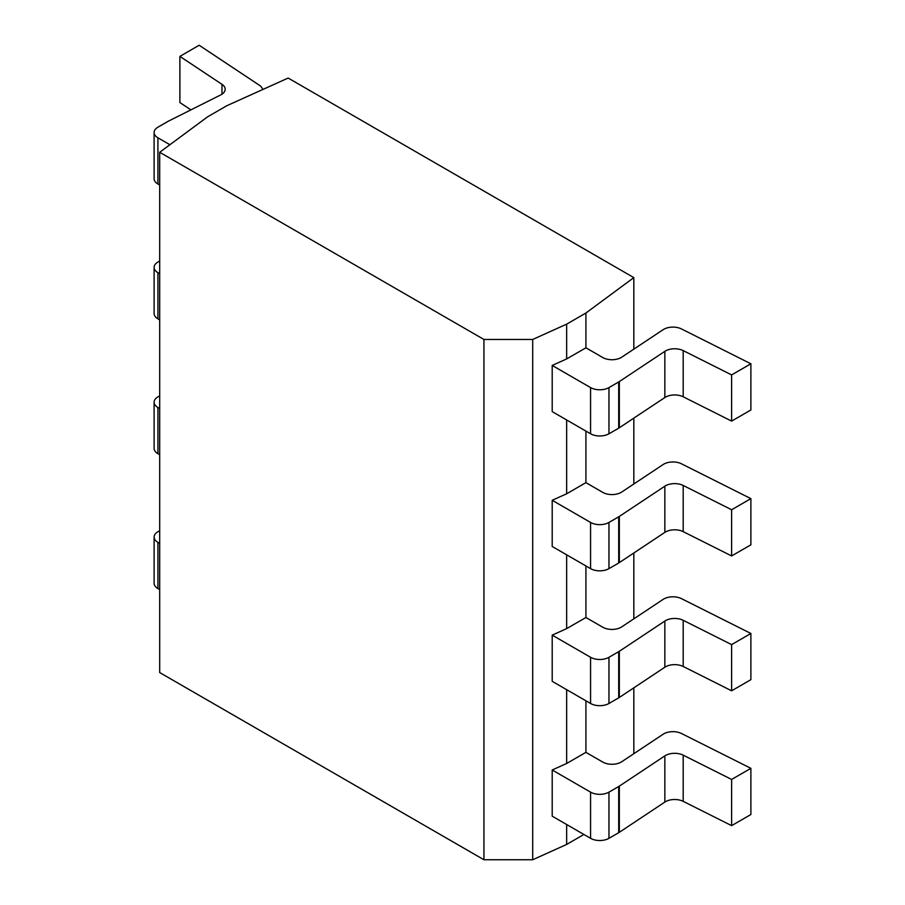 <?xml version="1.0" encoding="UTF-8"?>
<svg xmlns="http://www.w3.org/2000/svg" width="905" height="905" viewBox="0 0 905 905"><rect width="100%" height="100%" fill="white"/><g stroke="black" fill="none" stroke-linecap="round" stroke-linejoin="round"><path stroke-width="1.36" d="M483.937 859.75L483.937 339.466L532.706 339.466L566.654 324.148L585.92 313.028L633.828 277.62L288.163 78.056L226.838 105.715L207.573 116.847L159.699 152.278L159.699 672.562L483.937 859.75L532.706 859.75L566.654 844.433L583.895 834.478M532.706 859.75L532.706 339.466M159.699 152.278L483.937 339.466M566.654 324.148L566.654 358.923L552.208 365.439L552.208 411.628L590.569 433.778A13.009 7.511 180 0 0 608.963 433.778L618.703 428.156A13.009 7.511 0 0 0 619.325 427.771L664.847 397.533L664.847 351.344A13.009 7.511 180 0 1 683.196 350.608L731.625 374.908L750.89 363.787L681.476 328.945A13.009 7.511 0 0 0 663.127 329.692L621.78 357.147A13.009 7.511 180 0 1 602.775 357.532L585.92 347.803L585.92 313.028M750.89 363.787L750.89 409.976L731.625 421.097L683.196 396.797A13.009 7.511 0 0 0 664.847 397.533M157.923 137.809L157.923 183.998A13.009 7.511 180 0 1 154.11 178.692L154.11 132.503A13.009 7.511 0 0 0 157.923 137.809L169.902 144.721M157.923 183.998L159.699 185.027M262.631 89.572A13.009 7.511 0 0 0 259.497 85.319L199.157 45.25L179.891 56.37L179.891 102.559L190.91 109.878M731.625 421.097L731.625 374.908M552.208 365.439L590.569 387.589A13.009 7.511 0 0 0 608.963 387.589L618.703 381.967A13.009 7.511 180 0 0 619.325 381.582L664.847 351.344M566.654 844.433L566.654 824.523M552.208 500.295L590.569 522.445A13.009 7.511 0 0 0 608.963 522.445L608.963 568.634A13.009 7.511 180 0 1 590.569 568.634L552.208 546.484L552.208 500.295L566.654 493.779L566.654 419.977M552.208 635.14L590.569 657.29A13.009 7.511 0 0 0 608.963 657.29L608.963 703.479A13.009 7.511 180 0 1 590.569 703.479L552.208 681.329L552.208 635.14L566.654 628.624L566.654 554.822M552.208 769.985L590.569 792.135A13.009 7.511 0 0 0 608.963 792.135L608.963 838.324A13.009 7.511 180 0 1 590.569 838.324L552.208 816.174L552.208 769.985L566.654 763.469L566.654 689.667M566.654 493.779L585.92 482.648L585.92 431.097M566.654 358.923L585.92 347.803M566.654 628.624L585.92 617.504L585.92 565.942M566.654 763.469L585.92 752.349L585.92 700.798M633.828 753.695L633.828 687.834M633.828 618.85L633.828 552.989M633.828 483.994L633.828 418.133M633.828 349.149L633.828 277.62M608.963 838.324L618.703 832.702A13.009 7.511 0 0 0 619.325 832.317L664.847 802.079A13.009 7.511 0 0 1 683.196 801.344L731.625 825.643L750.89 814.523L750.89 768.334L681.476 733.503A13.009 7.511 0 0 0 663.127 734.238L621.78 761.705A13.009 7.511 180 0 1 602.775 762.078L585.92 752.349M157.923 542.355L157.923 588.544A13.009 7.511 180 0 1 154.11 583.239L154.11 537.05A13.009 7.511 0 0 0 157.923 542.355L159.699 543.385M157.923 588.544L159.699 589.574M731.625 825.643L731.625 779.454L750.89 768.334M608.963 792.135L618.703 786.513A13.009 7.511 180 0 0 619.325 786.128L664.847 755.89A13.009 7.511 180 0 1 683.196 755.155L731.625 779.454M159.699 530.703L157.923 531.733A13.009 7.511 0 0 0 154.11 537.05M179.891 56.37L221.985 84.335A13.009 7.511 180 0 1 225.175 89.256A13.009 7.511 180 0 1 220.707 94.923L168.33 121.202A13.009 7.511 180 0 0 167.674 121.564L157.923 127.186A13.009 7.511 0 0 0 154.11 132.503M608.963 568.634L618.703 563.001A13.009 7.511 0 0 0 619.325 562.616L664.847 532.389A13.009 7.511 0 0 1 683.196 531.642L731.625 555.942L750.89 544.821L750.89 498.632L681.476 463.801A13.009 7.511 0 0 0 663.127 464.537L621.78 492.003A13.009 7.511 180 0 1 602.775 492.388L585.92 482.648M157.923 272.654L157.923 318.843A13.009 7.511 180 0 1 154.11 313.537L154.11 267.348A13.009 7.511 0 0 0 157.923 272.654L159.699 273.683M157.923 318.843L159.699 319.872M731.625 555.942L731.625 509.753L750.89 498.632M608.963 522.445L618.703 516.812A13.009 7.511 180 0 0 619.325 516.427L664.847 486.2A13.009 7.511 180 0 1 683.196 485.453L731.625 509.753M159.699 261.013L157.923 262.043A13.009 7.511 0 0 0 154.11 267.348M608.963 703.479L618.703 697.857A13.009 7.511 0 0 0 619.325 697.472L664.847 667.234A13.009 7.511 0 0 1 683.196 666.487L731.625 690.798L750.89 679.678L750.89 633.489L681.476 598.646A13.009 7.511 0 0 0 663.127 599.393L621.78 626.848A13.009 7.511 180 0 1 602.775 627.233L585.92 617.504M157.923 407.51L157.923 453.699A13.009 7.511 180 0 1 154.11 448.382L154.11 402.193A13.009 7.511 0 0 0 157.923 407.51L159.699 408.528M157.923 453.699L159.699 454.717M731.625 690.798L731.625 644.609L750.89 633.489M608.963 657.29L618.703 651.668A13.009 7.511 180 0 0 619.325 651.283L664.847 621.045A13.009 7.511 180 0 1 683.196 620.298L731.625 644.609M159.699 395.858L157.923 396.888A13.009 7.511 0 0 0 154.11 402.193M683.196 396.797L683.196 350.608M619.325 381.582L619.325 427.771M618.703 381.967L618.703 428.156M608.963 387.589L608.963 433.778M590.569 387.589L590.569 433.778M683.196 801.344L683.196 755.155M664.847 802.079L664.847 755.89M619.325 786.128L619.325 832.317M618.703 786.513L618.703 832.702M590.569 792.135L590.569 838.324M221.985 94.177L221.985 84.335M683.196 531.642L683.196 485.453M664.847 532.389L664.847 486.2M619.325 516.427L619.325 562.616M618.703 516.812L618.703 563.001M590.569 522.445L590.569 568.634M683.196 666.487L683.196 620.298M664.847 667.234L664.847 621.045M619.325 651.283L619.325 697.472M618.703 651.668L618.703 697.857M590.569 657.29L590.569 703.479"/></g></svg>
